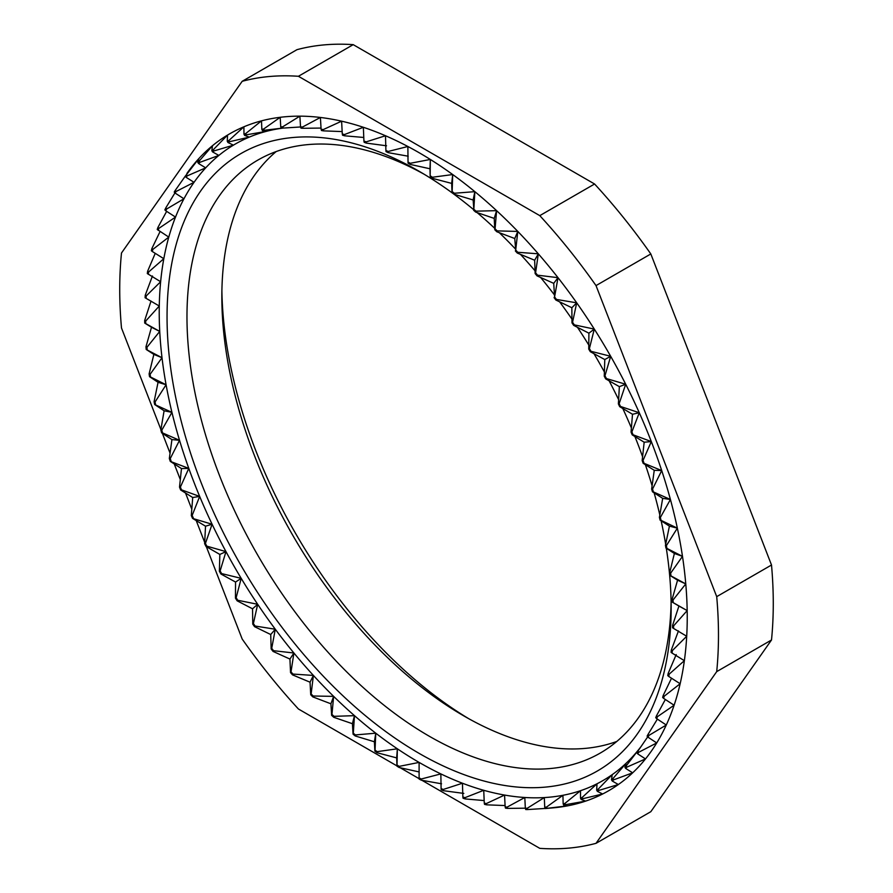 <?xml version="1.0" encoding="UTF-8"?>
<svg xmlns="http://www.w3.org/2000/svg" width="893" height="893" viewBox="0 0 893 893"><rect width="100%" height="100%" fill="white"/><g stroke="black" fill="none" stroke-linecap="round" stroke-linejoin="round"><path stroke-width="1.34" d="M221.899 290.995A356.452 205.803 -120 0 0 468.858 718.765M276.205 151.542A342.365 197.666 -120 0 0 221.844 296.666A342.365 197.666 -120 0 0 463.936 715.974L463.936 715.974A342.365 197.666 -120 0 0 616.795 741.458M424.142 174.235A342.365 197.666 -120 0 0 257.887 160.07A342.365 197.666 -120 0 0 205.401 434.411A342.365 197.666 -120 0 0 429.064 736.111A342.365 197.666 -120 0 0 600.252 753.067A342.365 197.666 -120 0 0 671.101 602.005M473.603 209.621A356.452 205.803 -120 0 0 419.107 171.277L419.107 171.266A356.452 205.803 -120 0 0 167.047 316.792A356.452 205.803 -120 0 0 419.107 753.368A356.452 205.803 -120 0 0 671.156 607.843A356.452 205.803 -120 0 0 666.312 548.302M187.095 173.164A379.19 218.93 -120 0 0 186.894 173.443L187.095 173.164A379.19 218.93 -120 0 1 198.927 158.496A379.19 218.93 -120 0 1 212.501 145.682A379.19 218.93 -120 0 1 227.525 135.089A379.19 218.93 -120 0 1 243.901 126.795A379.19 218.93 -120 0 1 261.504 120.845A379.19 218.93 -120 0 1 280.201 117.296A379.19 218.93 -120 0 1 299.881 116.157A379.19 218.93 -120 0 1 320.397 117.463A379.19 218.93 -120 0 1 341.606 121.18A379.19 218.93 -120 0 1 363.351 127.286A379.19 218.93 -120 0 1 385.497 135.747A379.19 218.93 -120 0 1 407.878 146.497A379.19 218.93 -120 0 1 419.107 152.703A379.19 218.93 -120 0 1 430.337 159.456A379.19 218.93 -120 0 1 452.706 174.548A379.19 218.93 -120 0 1 474.853 191.66A379.19 218.93 -120 0 1 496.597 210.659A379.19 218.93 -120 0 1 517.806 231.432A379.19 218.93 -120 0 1 538.323 253.824A379.19 218.93 -120 0 1 558.002 277.678A379.19 218.93 -120 0 1 576.711 302.827A379.19 218.93 -120 0 1 594.303 329.093A379.19 218.93 -120 0 1 610.678 356.296A379.19 218.93 -120 0 1 625.703 384.247A379.19 218.93 -120 0 1 639.276 412.733A379.19 218.93 -120 0 1 651.31 441.577A379.19 218.93 -120 0 1 661.713 470.566A379.19 218.93 -120 0 1 670.42 499.488A379.19 218.93 -120 0 1 677.352 528.154A379.19 218.93 -120 0 1 682.486 556.361A379.19 218.93 -120 0 1 685.768 583.91A379.19 218.93 -120 0 1 687.175 610.6A379.19 218.93 -120 0 1 686.706 636.251A379.19 218.93 -120 0 1 684.362 660.686A379.19 218.93 -120 0 1 680.153 683.737A379.19 218.93 -120 0 1 674.115 705.224A379.19 218.93 -120 0 1 666.278 725.004A379.19 218.93 -120 0 1 656.723 742.943A379.19 218.93 -120 0 1 645.494 758.927A379.19 218.93 -120 0 1 632.679 772.813A379.19 218.93 -120 0 1 618.358 784.534A379.19 218.93 -120 0 1 602.652 793.989A379.19 218.93 -120 0 1 585.652 801.11A379.19 218.93 -120 0 1 567.479 805.866A379.19 218.93 -120 0 1 553.515 807.819L545.21 808.545A374.067 215.972 -120 0 0 547.119 808.31L567.479 805.866L563.706 805.162A374.067 215.972 -120 0 0 565.515 804.682L585.652 801.11L581.131 799.414A374.067 215.972 -120 0 0 582.816 798.699L602.652 793.989L597.339 791.343A374.067 215.972 -120 0 0 598.902 790.394L618.358 784.534L612.23 780.995A374.067 215.972 -120 0 0 613.658 779.835L632.679 772.813L625.703 768.46A374.067 215.972 -120 0 0 626.975 767.087L645.494 758.927L637.647 753.826A374.067 215.972 -120 0 0 638.763 752.241L656.723 742.943L647.994 737.183A374.067 215.972 -120 0 0 648.943 735.397L666.278 725.004L656.668 718.642A374.067 215.972 -120 0 0 657.438 716.677L674.115 705.224L663.599 698.359A374.067 215.972 -120 0 0 664.202 696.216L680.153 683.737L668.745 676.447A374.067 215.972 -120 0 0 669.17 674.159L684.362 660.686L672.083 653.084A374.067 215.972 -120 0 0 672.306 650.651L686.706 636.251L673.556 628.415A374.067 215.972 -120 0 0 673.612 625.87L687.175 610.6L673.188 602.63A374.067 215.972 -120 0 0 673.054 599.973L685.768 583.91L670.967 575.896A374.067 215.972 -120 0 0 670.643 573.161L682.486 556.361L666.915 548.402A374.067 215.972 -120 0 0 666.401 545.601L677.352 528.154L661.043 520.351A374.067 215.972 -120 0 0 660.351 517.505L670.42 499.488L653.408 491.931A374.067 215.972 -120 0 0 652.549 489.051L661.713 470.566L644.065 463.333A374.067 215.972 -120 0 0 643.027 460.464L651.31 441.577L633.07 434.779A374.067 215.972 -120 0 0 631.876 431.922L639.276 412.733L620.501 406.46A374.067 215.972 -120 0 0 619.15 403.636L625.703 384.247L606.447 378.576A374.067 215.972 -120 0 0 604.963 375.797L610.678 356.296L591.021 351.317A374.067 215.972 -120 0 0 589.391 348.616L594.303 329.093L574.311 324.873A374.067 215.972 -120 0 0 572.558 322.261L576.711 302.827L556.439 299.434A374.067 215.972 -120 0 0 554.586 296.934L558.002 277.678L537.541 275.178A374.067 215.972 -120 0 0 535.588 272.812L538.323 253.824L517.739 252.272A374.067 215.972 -120 0 0 515.707 250.051L517.806 231.432L497.178 230.885A374.067 215.972 -120 0 0 495.079 228.82L496.597 210.659L476.002 211.161A374.067 215.972 -120 0 0 473.837 209.275L474.853 191.66L454.347 193.245A374.067 215.972 -120 0 0 452.148 191.537L452.706 174.548L432.379 177.249A374.067 215.972 -120 0 0 430.158 175.742L430.337 159.456L410.255 163.285A374.067 215.972 -120 0 0 409.139 162.649A374.067 215.972 -120 0 0 408.023 162.001L407.878 146.497L388.12 151.475A374.067 215.972 -120 0 0 385.899 150.404L385.497 135.747L366.13 141.875A374.067 215.972 -120 0 0 363.931 141.038L363.351 127.286L344.441 134.564A374.067 215.972 -120 0 0 342.287 133.961L341.606 121.18L323.21 129.597A374.067 215.972 -120 0 0 321.1 129.228L320.397 117.463L302.571 127.007A374.067 215.972 -120 0 0 300.539 126.873L299.881 116.157L282.69 126.806A374.067 215.972 -120 0 0 280.737 126.918L280.201 117.296L263.692 128.994A374.067 215.972 -120 0 0 261.839 129.34L261.504 120.845L245.72 133.559A374.067 215.972 -120 0 0 243.968 134.151L243.901 126.795L228.887 140.48A374.067 215.972 -120 0 0 227.268 141.306L227.525 135.089L213.327 149.689A374.067 215.972 -120 0 0 211.831 150.738L212.501 145.682L199.128 161.142A374.067 215.972 -120 0 0 197.777 162.414L198.927 158.496L186.414 174.738A374.067 215.972 -120 0 0 185.219 176.222L175.251 190.399A374.067 215.972 -120 0 0 174.224 192.084L175.128 193.089A372.66 215.157 -120 0 1 176.122 191.47L194.038 182.328A367.525 212.199 -120 0 0 183.958 198.782A367.525 212.199 -120 0 0 175.519 217.088A367.525 212.199 -120 0 0 168.788 237.103A367.525 212.199 -120 0 0 163.821 258.702A367.525 212.199 -120 0 0 160.64 281.73A367.525 212.199 -120 0 0 159.278 306.02A367.525 212.199 -120 0 0 159.735 331.415A367.525 212.199 -120 0 0 162.013 357.725A367.525 212.199 -120 0 0 166.087 384.76A367.525 212.199 -120 0 0 171.936 412.354A367.525 212.199 -120 0 0 179.526 440.294A367.525 212.199 -120 0 0 188.791 468.379A367.525 212.199 -120 0 0 199.675 496.43A367.525 212.199 -120 0 0 212.099 524.236A367.525 212.199 -120 0 0 225.974 551.617A367.525 212.199 -120 0 0 241.199 578.363A367.525 212.199 -120 0 0 257.675 604.293A367.525 212.199 -120 0 0 275.29 629.23A367.525 212.199 -120 0 0 293.909 653.006A367.525 212.199 -120 0 0 313.398 675.432A367.525 212.199 -120 0 0 333.636 696.373A367.525 212.199 -120 0 0 354.476 715.661A367.525 212.199 -120 0 0 375.763 733.186A367.525 212.199 -120 0 0 397.352 748.803L377.181 751.649L377.092 752.743L396.671 757.889L396.95 766.138A374.067 215.972 -120 0 0 399.182 767.522L419.107 771.932M151.029 301.064L144.677 320.487A374.067 215.972 -120 0 0 144.722 323.087L151.497 327.262L145.972 346.774A374.067 215.972 -120 0 0 146.206 349.464L153.853 354.398L149.109 373.91A374.067 215.972 -120 0 0 149.533 376.679L158.061 382.304L154.087 401.705A374.067 215.972 -120 0 0 154.679 404.529L164.1 410.769L160.84 429.968A374.067 215.972 -120 0 0 161.611 432.826L171.925 439.59L169.335 458.5A374.067 215.972 -120 0 0 170.284 461.38L181.48 468.568L179.515 487.098A374.067 215.972 -120 0 0 180.632 489.967L192.709 497.513L191.303 515.562A374.067 215.972 -120 0 0 192.575 518.409L205.524 526.2L204.631 543.692A374.067 215.972 -120 0 0 206.049 546.494L219.845 554.441L219.377 571.286A374.067 215.972 -120 0 0 220.939 574.02L235.551 582.046L235.462 598.165A374.067 215.972 -120 0 0 237.147 600.822L252.552 608.803L252.764 624.129A374.067 215.972 -120 0 0 254.572 626.674L270.724 634.532L271.171 648.988A374.067 215.972 -120 0 0 273.079 651.432L289.935 659.056L290.538 672.596A374.067 215.972 -120 0 0 292.536 674.885L310.05 682.196L310.731 694.754A374.067 215.972 -120 0 0 312.807 696.897L330.923 703.796L331.627 715.326A374.067 215.972 -120 0 0 333.759 717.302L352.422 723.71L353.059 734.169A374.067 215.972 -120 0 0 355.235 735.966L374.39 741.782L374.881 751.147A374.067 215.972 -120 0 0 377.092 752.743M152.446 275.993L145.235 295.237A374.067 215.972 -120 0 0 145.09 297.726L146.084 298.329A372.66 215.157 -120 0 1 146.218 295.929L160.64 281.73L147.312 273.559A374.067 215.972 -120 0 1 147.635 271.204L148.618 271.985A372.66 215.157 -120 0 0 148.305 274.251M155.237 253.333L147.635 271.204M160.07 231.533L151.877 248.544A374.067 215.972 -120 0 0 151.375 250.754L152.346 251.536A372.66 215.157 -120 0 1 152.837 249.404L168.788 237.103L157.235 229.479A374.067 215.972 -120 0 1 157.927 227.425L158.865 228.374A372.66 215.157 -120 0 0 158.195 230.338M166.645 211.351L157.927 227.425M174.95 192.888L165.741 208.002A374.067 215.972 -120 0 0 164.87 209.877L165.808 210.815A372.66 215.157 -120 0 1 166.634 209.007L183.958 198.782L175.128 193.089M527.741 809.549L527.261 808.254A372.66 215.157 -120 0 1 525.341 808.254L525.754 809.538A374.067 215.972 -120 0 0 527.741 809.549L545.165 808.444M507.548 808.388L507.146 807.105A372.66 215.157 -120 0 1 505.148 806.859L505.471 808.132A374.067 215.972 -120 0 0 507.548 808.388L525.341 808.187M486.663 804.839L486.328 803.566A372.66 215.157 -120 0 1 484.274 803.097L484.519 804.347A374.067 215.972 -120 0 0 486.663 804.839L505.092 805.553M465.22 798.934L464.974 797.672A372.66 215.157 -120 0 1 462.875 796.98L463.043 798.208A374.067 215.972 -120 0 0 465.22 798.934L484.173 800.575M443.397 790.696L443.229 789.468A372.66 215.157 -120 0 1 441.097 788.552L441.187 789.747A374.067 215.972 -120 0 0 443.397 790.696L463.824 793.408M421.329 780.203L421.25 779.009A372.66 215.157 -120 0 1 419.107 777.881L419.107 779.031A374.067 215.972 -120 0 0 421.329 780.203L441.544 783.797M374.881 751.147L375.049 750.109A372.66 215.157 -120 0 0 377.181 751.649M355.235 735.966L355.403 734.928A372.66 215.157 -120 0 1 353.304 733.198L354.476 715.661L334.004 716.331L333.759 717.302M353.059 734.169L353.304 733.198M331.627 715.326L331.95 714.433A372.66 215.157 -120 0 0 334.004 716.331M312.807 696.897L313.13 696.004A372.66 215.157 -120 0 1 311.144 693.939L313.398 675.432L292.937 674.07L292.536 674.885M310.731 694.754L311.144 693.939M290.538 672.596L291.018 671.86A372.66 215.157 -120 0 0 292.937 674.07M273.079 651.432L273.559 650.696A372.66 215.157 -120 0 1 271.718 648.351L275.29 629.23L255.119 626.038L254.572 626.674M271.171 648.988L271.718 648.351M252.764 624.129L253.389 623.582A372.66 215.157 -120 0 0 255.119 626.038M237.147 600.822L237.772 600.275A372.66 215.157 -120 0 1 236.143 597.718L241.199 578.363L221.62 573.585L220.939 574.02M235.462 598.165L236.143 597.718M219.377 571.286L220.124 570.94A372.66 215.157 -120 0 0 221.62 573.585M206.049 546.494L206.785 546.148A372.66 215.157 -120 0 1 205.423 543.446L212.099 524.236L192.575 518.409M204.631 543.692L205.423 543.446M191.303 515.562L192.151 515.428A372.66 215.157 -120 0 0 193.379 518.163M180.632 489.967L181.469 489.833A372.66 215.157 -120 0 1 180.397 487.076L188.791 468.379L170.284 461.38M179.515 487.098L180.397 487.076M169.335 458.5L170.25 458.578A372.66 215.157 -120 0 0 171.166 461.357M161.611 432.826L162.537 432.915A372.66 215.157 -120 0 1 161.789 430.158L171.936 412.354L154.679 404.529M160.84 429.968L161.789 430.158M154.087 401.705L155.047 402.006A372.66 215.157 -120 0 0 155.628 404.719M149.533 376.679L150.504 376.98A372.66 215.157 -120 0 1 150.102 374.312L162.013 357.725L146.206 349.464M149.109 373.91L150.102 374.312M145.972 346.774L146.965 347.277A372.66 215.157 -120 0 0 147.189 349.866M144.722 323.087L145.715 323.59A372.66 215.157 -120 0 1 145.671 321.089L159.278 306.02L146.084 298.329M144.677 320.487L145.671 321.089M145.235 295.237L146.218 295.929M151.877 248.544L152.837 249.404M165.741 208.002L166.634 209.007M175.251 190.399L176.122 191.47M185.219 176.222L186.079 177.294A372.66 215.157 -120 0 1 187.229 175.865L205.703 167.851A367.525 212.199 -120 0 0 194.038 182.328L186.079 177.294M186.414 174.738L187.229 175.865M197.777 162.414L198.603 163.542A372.66 215.157 -120 0 1 199.898 162.314L218.863 155.427A367.525 212.199 -120 0 0 205.703 167.851L198.603 163.542M199.128 161.142L199.898 162.314M211.831 150.738L212.601 151.922A372.66 215.157 -120 0 1 214.03 150.906L233.419 145.157A367.525 212.199 -120 0 0 218.863 155.427L212.601 151.922M213.327 149.689L214.03 150.906M227.268 141.306L227.972 142.523A372.66 215.157 -120 0 1 229.534 141.719L249.292 137.109A367.525 212.199 -120 0 0 233.419 145.157L227.972 142.523M228.887 140.48L229.534 141.719M243.968 134.151L244.626 135.401A372.66 215.157 -120 0 1 246.301 134.832L266.348 131.349A367.525 212.199 -120 0 0 249.292 137.109L244.626 135.401M245.72 133.559L246.301 134.832M261.839 129.34L262.419 130.612A372.66 215.157 -120 0 1 264.216 130.278L282.378 128.123M263.692 128.994L264.216 130.278M280.737 126.918L281.25 128.201A372.66 215.157 -120 0 1 283.137 128.09L300.573 126.962M282.69 126.806L283.137 128.09M300.539 126.873L300.986 128.157A372.66 215.157 -120 0 1 302.939 128.291L321.022 128.067M302.571 127.007L302.939 128.291M321.1 129.228L321.469 130.512A372.66 215.157 -120 0 1 323.5 130.869L342.153 131.584M323.21 129.597L323.5 130.869M342.287 133.961L342.566 135.234A372.66 215.157 -120 0 1 344.653 135.814L363.775 137.466M344.441 134.564L344.653 135.814M363.931 141.038L364.143 142.277A372.66 215.157 -120 0 1 366.253 143.092L386.535 145.793M366.13 141.875L366.253 143.092M385.899 150.404L386.022 151.62A372.66 215.157 -120 0 1 388.165 152.647L408.224 156.208M388.12 151.475L388.165 152.647M408.023 162.001L408.068 163.173A372.66 215.157 -120 0 1 410.211 164.412L429.991 168.777L430.158 175.742M410.255 163.285L410.211 164.412M432.379 177.249L432.257 178.31A372.66 215.157 -120 0 0 430.125 176.87M452.148 191.537L452.025 192.609A372.66 215.157 -120 0 1 454.146 194.25L473.134 199.987L473.837 209.275M454.347 193.245L454.146 194.25M476.002 211.161L475.712 212.099A372.66 215.157 -120 0 0 473.636 210.279M495.079 228.82L494.789 229.758A372.66 215.157 -120 0 1 496.809 231.745L514.77 238.531L515.707 250.051M497.178 230.885L496.809 231.745M517.739 252.272L517.304 253.054A372.66 215.157 -120 0 0 515.339 250.911M535.588 272.812L535.141 273.582A372.66 215.157 -120 0 1 537.028 275.859L553.727 283.36L554.586 296.934M537.541 275.178L537.028 275.859M556.439 299.434L555.859 300.026A372.66 215.157 -120 0 0 554.073 297.626M572.558 322.261L571.978 322.853A372.66 215.157 -120 0 1 573.663 325.365L588.911 333.189L588.744 349.107L589.391 348.616M574.311 324.873L573.663 325.365M591.021 351.317L590.306 351.708A372.66 215.157 -120 0 0 588.744 349.107M604.963 375.797L604.248 376.199A372.66 215.157 -120 0 1 605.677 378.866L619.351 386.647L618.38 403.926L619.15 403.636M606.447 378.576L605.677 378.866M620.501 406.46L619.675 406.65A372.66 215.157 -120 0 0 618.38 403.926M631.876 431.922L631.05 432.1A372.66 215.157 -120 0 1 632.199 434.858L644.166 442.214L642.167 460.542L643.027 460.464M633.07 434.779L632.199 434.858M644.065 463.333L643.161 463.311A372.66 215.157 -120 0 0 642.167 460.542M652.549 489.051L651.644 489.029A372.66 215.157 -120 0 1 652.47 491.786L662.684 498.35L659.414 517.36L660.351 517.505M653.408 491.931L652.47 491.786M661.043 520.351L660.083 520.106A372.66 215.157 -120 0 0 659.414 517.36M666.401 545.601L665.441 545.355A372.66 215.157 -120 0 1 665.932 548.045L674.382 553.47L669.661 572.804L670.643 573.161M666.915 548.402L665.932 548.045M670.967 575.896L669.973 575.438A372.66 215.157 -120 0 0 669.661 572.804M673.054 599.973L672.061 599.527A372.66 215.157 -120 0 1 672.195 602.072L678.926 606.046L672.608 625.312L673.612 625.87M673.188 602.63L672.195 602.072M673.556 628.415L672.563 627.768A372.66 215.157 -120 0 0 672.608 625.312M672.306 650.651L671.313 650.004A372.66 215.157 -120 0 1 671.09 652.348L672.083 653.084M669.17 674.159L668.176 673.422A372.66 215.157 -120 0 1 667.774 675.621L668.745 676.447M664.202 696.216L663.231 695.401A372.66 215.157 -120 0 1 662.651 697.455L663.599 698.359M657.438 716.677L656.5 715.773A372.66 215.157 -120 0 1 655.741 717.671L656.668 718.642M648.943 735.397L648.028 734.426A372.66 215.157 -120 0 1 647.112 736.133L647.994 737.183M638.763 752.241L637.881 751.192A372.66 215.157 -120 0 1 637.144 752.241A372.66 215.157 -120 0 1 636.809 752.721L638.528 749.796A367.525 212.199 -120 0 0 641.632 745.8M637.647 753.826L636.809 752.721M626.975 767.087L626.127 765.982A372.66 215.157 -120 0 1 624.91 767.31L626.105 763.258A367.525 212.199 -120 0 0 638.528 749.796L626.127 765.982M625.703 768.46L624.91 767.31M613.658 779.835L612.855 778.685A372.66 215.157 -120 0 1 611.493 779.801L612.23 774.622A367.525 212.199 -120 0 0 626.105 763.258L612.855 778.685M612.23 780.995L611.493 779.801M598.902 790.394L598.165 789.2A372.66 215.157 -120 0 1 596.658 790.104L597.004 783.786A367.525 212.199 -120 0 0 612.23 774.622L598.165 789.2M597.339 791.343L596.658 790.104M582.816 798.699L582.136 797.471A372.66 215.157 -120 0 1 580.506 798.152L580.528 790.696A367.525 212.199 -120 0 0 597.004 783.786L582.136 797.471M581.131 799.414L580.506 798.152M565.515 804.682L564.889 803.421A372.66 215.157 -120 0 1 563.159 803.879L562.925 795.295A367.525 212.199 -120 0 0 580.528 790.696L564.889 803.421M563.706 805.162L563.159 803.879M547.119 808.31L546.561 807.026A372.66 215.157 -120 0 1 544.73 807.25L544.306 797.572A367.525 212.199 -120 0 0 562.925 795.295L546.561 807.026M545.21 808.545L544.73 807.25M375.049 750.109L375.763 733.186L355.403 734.928M331.95 714.433L333.636 696.373L313.13 696.004M291.018 671.86L293.909 653.006L273.559 650.696M253.389 623.582L257.675 604.293L237.772 600.275M220.124 570.94L225.974 551.617L206.785 546.148M192.151 515.428L199.675 496.43L181.469 489.833M170.25 458.578L179.526 440.294L162.537 432.915M155.047 402.006L166.087 384.76L150.504 376.98M146.965 347.277L159.735 331.415L145.715 323.59M148.618 271.985L163.821 258.702L152.346 251.536M158.865 228.374L175.519 217.088L165.808 210.815M283.003 128.09A367.525 212.199 -120 0 0 266.348 131.349L262.419 130.612M432.257 178.31L451.679 183.4L452.025 192.609M475.712 212.099L494.22 218.405L494.789 229.758M517.304 253.054L534.661 260.243L535.141 273.582M555.859 300.026L571.855 307.739L571.978 322.853M590.306 351.708L604.784 359.555L604.248 376.199M619.675 406.65L632.501 414.263L631.05 432.1M643.161 463.311L654.256 470.31L651.644 489.029M660.083 520.106L669.415 526.133L665.441 545.355M669.973 575.438L677.564 580.171L672.061 599.527M678.468 630.904L671.313 650.004M676.202 654.591L668.176 673.422M671.514 678.222L663.231 695.401M665.341 699.498L656.5 715.773M657.371 719.122L648.028 734.426M647.715 736.848L637.881 751.192M525.341 808.254L524.805 797.494A367.525 212.199 -120 0 0 544.306 797.572L527.261 808.254M505.148 806.859L504.567 795.06A367.525 212.199 -120 0 0 524.805 797.494L507.146 807.105M484.274 803.097L483.738 790.294A367.525 212.199 -120 0 0 504.567 795.06L486.328 803.566M462.875 796.98L462.44 783.228A367.525 212.199 -120 0 0 483.738 790.294L464.974 797.672M441.097 788.552L440.852 773.907A367.525 212.199 -120 0 0 462.44 783.228L443.229 789.468M419.107 777.881L419.107 762.41A367.525 212.199 -120 0 0 440.852 773.907L421.25 779.009M421.976 780.326L539.785 848.35A423.382 244.436 -120 0 0 596.022 843.327L650.818 811.692L771.507 639.991A423.382 244.436 -120 0 0 771.507 565.012L650.818 253.958A423.382 244.436 -120 0 0 594.582 184.003L353.215 44.65A423.382 244.436 -120 0 0 296.978 49.673L242.182 81.308L121.493 253.009A423.382 244.436 -120 0 0 121.493 327.988L160.907 429.555M206.339 546.661L242.182 639.042A423.382 244.436 -120 0 0 298.418 708.997L396.939 765.881M594.582 184.003L539.785 215.637L298.418 76.285A423.382 244.436 -120 0 0 242.182 81.308M298.418 76.285L353.215 44.65M771.507 565.012L716.711 596.647L596.022 285.593A423.382 244.436 -120 0 0 539.785 215.637M596.022 285.593L650.818 253.958M596.022 843.327L716.711 671.625A423.382 244.436 -120 0 0 716.711 596.647M716.711 671.625L771.507 639.991M400.209 767.768L419.107 778.674M162.37 433.328L170.038 453.097M174.247 463.947L180.286 479.508M185.543 493.07L191.772 509.122M196.248 520.641L204.687 542.386M665.676 544.284A356.452 205.803 -120 0 0 661.133 520.775M659.838 515.06A356.452 205.803 -120 0 0 654.122 492.836M652.113 485.848A356.452 205.803 -120 0 0 645.36 464.684M642.603 456.792A356.452 205.803 -120 0 0 634.89 436.487M631.407 428.026A356.452 205.803 -120 0 0 622.778 408.469M618.648 399.707A356.452 205.803 -120 0 0 609.115 380.798M604.405 372.013A356.452 205.803 -120 0 0 593.968 353.661M588.811 345.1A356.452 205.803 -120 0 0 577.436 327.273M571.966 319.158A356.452 205.803 -120 0 0 559.598 301.801M554.006 294.355A356.452 205.803 -120 0 0 540.566 277.422M535.063 270.847A356.452 205.803 -120 0 0 520.418 254.315M515.25 248.79A356.452 205.803 -120 0 0 499.243 232.638M494.722 228.34A356.452 205.803 -120 0 0 477.085 212.556M396.95 766.138L397.039 765.033A372.66 215.157 -120 0 0 399.182 766.373L399.182 767.522M397.039 765.033L397.352 748.803A367.525 212.199 -120 0 0 419.107 762.41L399.182 766.373M687.175 610.6L678.926 606.046M685.768 583.91L677.564 580.171M682.486 556.361L674.382 553.47M677.352 528.154L669.415 526.133M670.42 499.488L662.684 498.35M661.713 470.566L654.256 470.31M651.31 441.577L644.166 442.214M639.276 412.733L632.501 414.263M625.703 384.247L619.351 386.647M610.678 356.296L604.784 359.555M594.303 329.093L588.911 333.189M576.711 302.827L571.855 307.739M558.002 277.678L553.727 283.36M538.323 253.824L534.661 260.243M517.806 231.432L514.77 238.531M496.597 210.659L494.22 218.405M474.853 191.66L473.134 199.987M452.706 174.548L451.679 183.4M430.337 159.456L429.991 168.777M151.497 327.262L159.735 331.415M153.853 354.398L162.013 357.725M158.061 382.304L166.087 384.76M164.1 410.769L171.936 412.354M171.925 439.59L179.526 440.294M181.48 468.568L188.791 468.379M192.709 497.513L199.675 496.43M205.524 526.2L212.099 524.236M219.845 554.441L225.974 551.617M235.551 582.046L241.199 578.363M252.552 608.803L257.675 604.293M270.724 634.532L275.29 629.23M289.935 659.056L293.909 653.006M310.05 682.196L313.398 675.432M330.923 703.796L333.636 696.373M352.422 723.71L354.476 715.661M374.39 741.782L375.763 733.186M396.671 757.889L397.352 748.803"/></g></svg>
